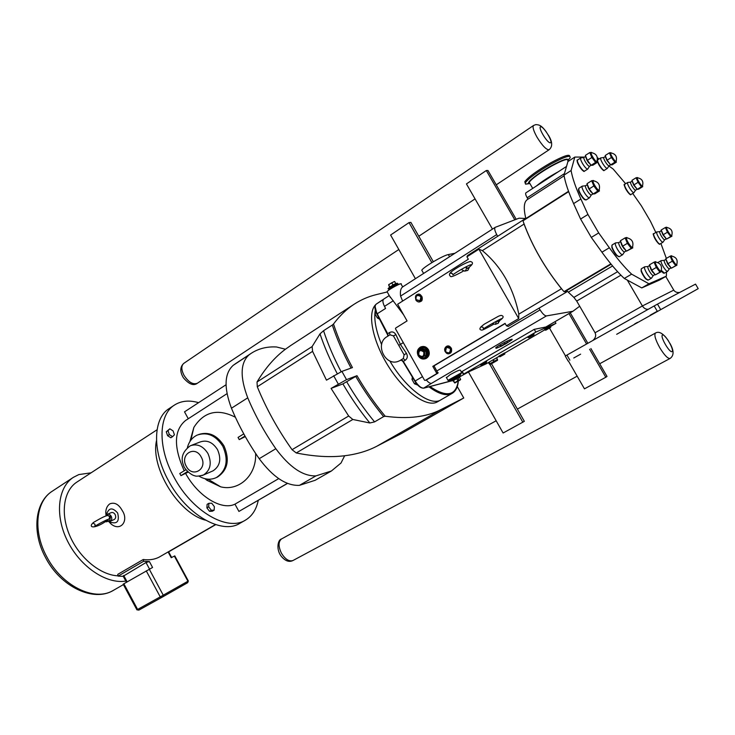 <?xml version="1.0" encoding="UTF-8"?>
<svg xmlns="http://www.w3.org/2000/svg" width="735" height="735" viewBox="0 0 735 735"><rect width="100%" height="100%" fill="white"/><g stroke="black" fill="none" stroke-linecap="round" stroke-linejoin="round"><path stroke-width="1.1" d="M463.087 271.261C455.185 275.597 450.987 277.325 450.509 276.424C448.929 274.605 447.661 273.484 458.245 267.108C463.96 263.69 470.666 260.842 470.795 261.651C473.818 262.496 472.724 264.775 467.524 268.486L466.256 266.704M493.332 324.457C485.945 328.591 482.022 330.456 481.563 330.07C478.623 329.565 479.597 327.562 484.466 324.052L498.358 316.298C500.379 315.352 501.711 315.186 502.354 315.82C504.201 316.73 502.731 318.696 497.944 321.719L497.209 320.791M156.491 440.706C150.372 467.726 178.559 513.462 205.442 520.15M215.594 524.615L168.6 551.81M91.076 472.825L78.838 474.58L73.381 477.337C57.78 487.296 54.601 515.428 67.583 541.162C80.409 566.951 106.593 584.38 125.814 581.063M123.214 576.222L146.008 562.523L149.389 561.558L143.591 561.283L118.078 576.121L117.747 574.366L143.251 559.51L143.591 561.283M163.014 596.691L187.673 582.69L188.344 580.981L174.783 555.88L171.227 557.718L168.122 551.976M149.389 561.558L152.568 567.475L123.168 584.169M123.287 576.35L118.078 576.121M107.907 519.994L106.805 521.749L105.16 521.721M106.024 515.52L105.766 512.359C105.941 508.519 107.292 505.68 109.818 503.852C114.596 502.005 118.739 504.247 122.249 510.568C129.048 520.591 120.797 531.984 111.132 524.055L108.569 521.372M106.547 514.812L106.557 514.362C108.78 507.628 112.483 507.168 117.655 513.012C119.658 521.427 117.141 524.441 110.085 522.043L109.405 521.473M106.492 515.704L107.54 515.244L110.59 516.659L109.772 520.444M105.849 515.915L107.154 514.39C108.725 513.838 110.085 514.463 111.215 516.264C112.179 518.515 111.876 520.169 110.296 521.244L108.063 521.188M107.328 514.307L111.095 512.69C112.666 512.139 114.017 512.764 115.147 514.564C116.102 516.797 115.799 518.441 114.219 519.516L114.063 519.581M143.251 559.51C149.205 560.3 154.488 559.519 159.109 557.158L215.465 524.57M157.051 429.773L76.881 482.087C63.614 490.576 60.123 513.517 69.788 535.705C79.343 557.902 100.429 575.137 118.023 575.836M215.686 524.643L168.637 551.875M380.969 300.927L376.246 304.097C374.501 305.677 374.832 308.902 377.211 313.781L387.418 333.883M375.337 310.069C373.702 318.843 375.796 330.364 381.612 344.632C375.796 330.373 373.711 318.852 375.337 310.078M375.539 304.786C366.976 313.432 372.764 342.014 389.072 367.353C405.27 392.766 427.485 407.98 437.546 401.788L440.908 399.849C430.572 406.822 405.895 388.686 389.826 360.931C405.895 388.686 430.572 406.832 440.908 399.849L441.165 399.693M331.081 388.402L342.905 383.9C351.045 397.929 360.031 410.966 369.843 422.992L352.828 419.474L348.666 416.01L331.081 388.402L346.516 379.637L341.904 371.386L352.451 367.592C344.467 352.763 338.155 338.229 333.497 324.006L332.312 325.054C336.952 339.111 343.208 353.462 351.064 368.088M341.113 371.699C333.773 357.77 327.92 344.109 323.556 330.713L332.312 325.054M333.497 324.006C339.772 315.683 346.681 309.067 354.252 304.161C361.188 299.678 368.52 296.499 376.256 294.625L387.207 291.951M457.28 386.573L463.757 397.993L401.576 433.457L376.798 446.246C367.528 451.069 356.815 454.239 344.66 455.746C330.456 457.51 314.323 456.582 296.26 452.962L292.061 449.691C277.848 429.635 266.254 408.66 257.287 386.766L257.029 381.989C265.326 368.116 274.789 357.192 285.428 349.235L290.803 345.468M341.904 371.386L326.478 380.16L312.586 351.358L312.127 346.552L320.001 333.865C324.383 346.902 330.125 360.159 337.218 373.637M323.556 330.713L320.001 333.865M355.703 376.375C364.156 390.891 373.463 404.296 383.624 416.607L385.204 416.24C374.923 403.864 365.515 390.349 356.989 375.695L342.905 383.9M383.624 416.607L374.574 421.89C364.422 409.661 355.152 396.321 346.745 381.869M369.843 422.992L374.574 421.89M463.757 397.993L441.138 409.496C426.769 417.048 408.127 419.299 385.204 416.24M255.624 453.44C256.726 475.15 239.151 491.458 220.693 486.846L206.893 480.277L204.909 478.687M243.772 433.88L238.048 437.435L239.242 439.613L245.288 436.599M198.707 434.486C208.694 431.362 217.11 435.148 223.954 445.842C229.936 459.724 227.758 470.143 217.441 477.088L216.301 477.603M189.869 441.634L193.865 427.402C203.907 411.628 217.753 408.247 235.393 417.25M208.354 479.385L206.893 480.277M191.541 445.291L200.021 442.02C206.902 439.649 212.727 442.176 217.505 449.599C221.575 459.053 220.087 466.137 213.031 470.85L212.149 471.236M187.407 447.569C188.969 441.643 192.212 437.481 197.155 435.102C207.252 431.656 215.824 435.386 222.843 446.292C228.833 460.193 226.656 470.63 216.329 477.585C210.715 480.148 204.955 479.67 199.038 476.17M184.2 470.786C173.46 446.935 173.91 430.177 185.523 420.521L227.014 393.666M244.985 436.066L239.242 439.613M214.161 510.163L214.344 506.626L211.708 503.209L208.878 503.3L208.685 506.828L211.34 510.274L214.161 510.163L212.378 511.211L209.548 511.321L211.34 510.274M209.548 511.321L206.902 507.885L208.685 506.828M206.902 507.885L207.105 504.357L208.878 503.3M172.587 436.654L170.851 437.766L167.617 435.708L169.353 434.587L172.587 436.654L174.434 434.789L173.074 430.885L169.849 428.817L167.984 430.655L169.353 434.587M167.617 435.708L166.257 431.776L167.984 430.655M166.257 431.776L169.849 428.817M287.514 483.419L238.921 511.431L287.422 483.382M226.04 384.754L184.513 411.848L188.27 418.739M238.921 511.431L234.952 504.164L278.703 478.623M344.66 455.746L341.022 463.013L331.393 471.006L315.14 480.295L299.448 485.348L315.94 475.885C303.004 476.353 289.636 467.295 275.818 448.717C264.508 432.446 255.155 415.486 247.75 397.828C239.895 377.138 240.317 362.824 249 354.895L251.205 353.324C258.564 348.546 267.016 346.433 276.562 346.984L285.428 349.235M275.818 448.717L259.207 458.695C272.951 477.079 286.365 485.964 299.448 485.348M259.207 458.695C247.98 442.589 238.728 425.767 231.451 408.219L247.75 397.828M249 354.895L233.225 365.323C224.35 373.352 223.762 387.657 231.451 408.219M233.225 365.323L235.567 363.65M188.132 472.127L180.929 475.637L179.781 473.524L185.955 469.693M234.952 504.164C221.86 510.715 198.303 496.603 185.716 473.616M187.535 471.548L180.929 475.637M258.261 500.333C256.368 509.566 252.077 516.172 245.398 520.159C227.574 531.745 192.111 511.569 174.039 477.226C157.465 447.394 158.466 414.724 174.461 405.058C181.196 400.786 189.235 399.987 198.597 402.661M245.398 520.159L239.867 523.32C221.952 534.951 186.46 514.923 168.471 480.681C151.961 450.941 153.073 418.288 169.142 408.568L174.461 405.058M331.393 471.006L315.94 475.885M346.516 379.637L356.989 375.695M375.594 310.923L374.896 313.652L376.311 312.742M378.589 317.171L377.331 317.97L374.896 313.652M379.683 319.256L377.331 317.97M413.309 378.681L412.004 379.453L412.372 377.138M415.973 382.926L414.466 383.817L412.004 379.453M417.728 385.057L414.466 383.817M401.622 359.7L400.722 360.159L401.916 360.251L401.622 359.7L403.322 361.427L414.862 381.18C417.122 384.763 419.4 386.959 421.706 387.758M451.29 380.84L423.957 388.098C421.311 388.346 418.371 385.985 415.146 381.024L403.322 361.427L405.187 360.297C407.502 358.515 407.925 356.19 406.446 353.333L404.112 354.84L393.409 335.867L389.963 334.811L387.06 336.63C373.94 344.017 385.958 367.831 399.316 360.867L401.227 360.021L403.01 361.62L414.862 381.18M403.046 361.592L401.916 360.251M387.639 336.262L387.942 335.472L387.758 336.189M387.942 335.472L376.926 314.02C374.528 309.205 374.299 305.898 376.219 304.115L383.266 299.577M400.4 360.288L403.331 358.505L404.112 354.84M403.285 342.629L400.41 344.403L395.917 334.691C394.272 332 392.141 331.283 389.522 332.532L387.391 333.92L387.887 336.097M393.409 335.867L395.917 334.691M398.756 345.349L400.41 344.403L406.446 353.333M383.89 299.016L383.707 299.117C382.439 300.284 382.696 302.701 384.497 306.376L385.581 308.434L377.211 313.781L387.676 333.69L388.163 335.84M426.318 379.967C428.367 382.448 430.104 383.569 431.546 383.33L423.59 388.163M424.518 380.215L395.485 328.802L395.641 328.067L407.071 320.919L397.635 304.244L468.324 259.244L466.936 256.818L478.889 249.183L482.335 250.626C501.077 266.18 513.232 287.348 518.809 314.139L518.717 318.558L506.47 325.816L505.064 323.372L432.796 366.361L436.599 373.086L436.434 373.821L425.197 380.454L424.518 380.215M523.412 220.546L523.908 219.544L525.029 219.517M617.602 271.693L573.888 297.399L567.043 290.996L563.993 291.657L562.422 289.81C545.131 268.468 532.213 246.151 523.688 222.852L523.008 220.803L568.669 191.651M567.043 290.996L566.492 292.089L564.351 291.529M562.422 289.81L561.476 288.736C544.947 268.082 532.48 246.519 524.064 224.065L523.688 222.852M498.955 356.429L486.101 363.871L463.427 374.253L535.833 332.091L555.954 323.327L550.846 326.294M544.681 329.877L504.963 352.938M527.849 337.429L527.758 337.402C527.546 337.099 526.039 337.76 533.739 333.58L527.666 337.071M499.093 356.503L499.028 356.475C498.9 356.135 497.283 356.907 504.596 352.919L499.138 356.089M544.828 329.951L544.754 329.932C544.598 329.602 542.99 330.346 550.515 326.248L544.81 329.556M486.395 361.216L480.378 364.588M463.454 374.234L462.186 371.414L534.244 329.344L545.82 327.02L572.896 311.272L579.695 306.219M535.833 332.091L534.244 329.344M432.796 366.361L433.99 365.865L437.977 373.159L426.686 379.802M518.717 318.558L478.889 249.183M422.276 298.125L421.78 296.279M451.602 349.024L451.281 348.215M421.127 346.81C424.123 345.9 426.557 346.865 428.441 349.695C430.085 353.489 429.313 356.411 426.107 358.459L425.638 358.662M499.837 320.515L497.926 323.382M469.444 267.136L467.827 270.379L467.092 270.553M465.861 266.897L465.935 267.016C466.697 268.835 466.275 270.214 464.649 271.142L461.13 269.46M492.101 323.584L495.335 324.356L496.75 321.03M507.187 342.923L507.683 342.289L507.021 341.123M507.683 342.289L504.679 343.861L503.98 342.639M504.679 343.861L501.105 345.955L500.36 344.651M499.717 345.027L500.544 346.47L501.105 345.955M507.003 342.988L501.288 346.268L507.003 342.988M496.557 357.816L497.521 359.498L494.214 361.252L493.323 359.7M493.02 359.874L493.902 361.427L490.006 363.678L489.124 362.135M488.931 362.245L489.85 364.542L488.297 362.621M497.549 360.306L496.667 357.752M497.356 360.389L489.979 364.578L497.356 360.389M496.199 361.06L491.219 363.889L496.199 361.06M424.949 358.037L425.491 357.816C428.284 356.034 428.964 353.489 427.522 350.182C425.841 347.673 423.682 346.856 421.036 347.728M425.933 350.99L426.07 355.327L425.933 350.99L422.349 348.748L418.932 350.953M421.559 357.43L424.701 355.538L424.573 351.578L421.302 349.52L418.169 351.422L418.298 355.373L421.559 357.43L426.07 355.327M421.302 349.52L422.349 348.748M424.701 355.538L422.496 357.063M424.573 351.578L425.51 351.22L422.239 349.171M423.783 352.028C420.154 349.52 418.509 350.512 418.849 355.014C422.478 357.532 424.123 356.53 423.783 352.028M428.174 349.786C426.199 346.846 423.663 345.928 420.595 347.021C417.351 349.061 416.552 351.991 418.206 355.813C420.209 358.781 422.754 359.7 425.85 358.561C429.056 356.512 429.828 353.59 428.174 349.786M446.476 377.671L450.16 374.639C456.701 371.028 460.119 369.586 460.413 370.311L461.654 372.489M449.287 379.967L460.845 373.729M459.448 376.954L469.059 371.68M453.155 380.408L456.692 378.736L452.778 380.785L453.578 380.546L454.689 382.953L453.238 380.895M460.303 379.931L460.625 379.361L459.439 377.285L456.692 378.736L457.877 380.822L454.763 382.632M460.625 379.361L457.877 380.822M460.11 380.013L455.011 382.907L460.11 380.013M389.55 287.266L388.622 284.794L391.709 282.8L394.612 281.496L395.853 283.664M392.995 285.07L389.798 287.073M389.89 287.017L388.659 284.785M391.709 282.8L392.894 284.904L395.798 283.591M394.043 281.634L388.723 284.675M501.16 346.295L496.235 348.289L495.675 347.921C497.246 345.68 514.381 337.089 511.946 339.763L505.312 344.145M525.819 218.497L519.066 218.194L495.206 227.335C494.232 228.337 494.728 230.744 496.713 234.575L497.659 236.312L523.908 219.544M555.954 323.327L555.008 321.682M566.492 292.089L539.04 308.149L540.087 309.885C542.632 313.854 544.745 315.857 546.445 315.912L572.896 311.272M403.671 314.902L389.348 295.736M402.578 286.99L402.431 287.073C400.63 288.662 400.015 291.666 400.584 296.076L402.615 301.074M402.67 286.907L401.145 284.215C403.046 281.67 388.236 289.535 387.069 291.703L387.308 292.126M466.936 256.818L467.579 255.523L497.659 236.312M422.248 271.05L421.771 270.214C423.259 267.163 443.444 255.275 448.341 254.576L454.928 253.272M539.04 308.149L508.216 326.423L506.47 325.816M505.166 323.538L433.99 365.865M632.706 193.424L641.333 205.754L650.503 221.354L655.85 232.48M660.894 243.45L666.351 258.408M666.516 271.987L666.351 276.149L659.543 280.053L641.765 287.918L624.272 278.446C617.354 271.987 609.912 263.24 601.937 252.206L591.308 237.423L580.595 219.039L573.603 203.604C568.44 192.101 565.233 182.611 563.993 175.132L567.934 161.562L574.816 157.07L584.573 157.079M666.351 276.149L648.95 283.793L641.765 287.918M648.95 283.793L631.631 274.164L624.272 278.446M631.631 274.164C624.741 267.641 617.308 258.839 609.333 247.759L598.703 232.912L591.308 237.423M598.703 232.912L587.936 214.464L580.595 219.039M587.936 214.464L580.889 199.01C575.661 187.489 572.4 177.999 571.095 170.538L563.993 175.132M571.095 170.538L574.816 157.07M597.353 157.694L599.117 158.962M608.902 165.981L613.174 169.05L625.641 183.732M653.59 234.318C653.553 236.587 655.115 239.582 658.266 243.313M664.651 239.775L662.97 242.228C662.088 242.274 660.636 240.676 658.633 237.433C656.934 234.41 656.309 232.572 656.768 231.938L659.745 231.626C659.414 232.113 659.911 233.555 661.261 235.953C662.851 238.526 663.99 239.794 664.688 239.757L666.25 238.838M666.13 238.728L662.998 234.934L661.362 230.9M663.246 234.704L661.188 230L665.386 227.501L667.453 232.214L670.733 236.587L671.928 236.229L666.526 239.068L663.246 234.704L667.453 232.214M666.599 227.188L665.386 227.501M671.873 235.09C671.863 236.734 670.623 235.65 668.161 231.847C666.186 228.181 665.91 226.748 667.325 227.547M671.762 235.347C671.716 237.929 665.249 227.749 666.755 227.464L667.04 227.519C671.331 228.521 672.902 231.13 671.762 235.347M670.733 236.587L666.526 239.068M624.52 184.935C624.511 187.204 626.101 190.181 629.27 193.856M597.564 160.487C597.564 162.858 599.2 165.917 602.489 169.666M669.355 268.845L667.591 271.362L664.412 273.19C662.832 272.648 664.578 274.421 661.335 270.93L662.602 272.391M641.131 269.423C641.021 271.922 642.656 275.175 646.028 279.19M577.361 160.689C576.093 161.718 582.074 171.384 583.755 171.025M611.851 245.701C611.731 248.301 613.413 251.636 616.895 255.725M578.665 189.024C577.352 190.246 583.59 200.343 585.345 199.81M635.554 190.19L633.91 192.68C632.991 192.717 631.494 191.063 629.417 187.71C627.791 184.834 627.194 183.088 627.635 182.491L630.584 182.124M637.135 189.207L635.582 190.172C634.865 190.2 633.68 188.886 632.036 186.231C630.74 183.952 630.272 182.574 630.612 182.096L632.128 181.15M637.024 189.125L633.735 185.174L632.183 181.38M633.947 184.889L631.981 180.323L636.106 177.751L638.081 182.308L641.407 186.763L642.73 186.635L638.614 189.189L637.273 189.327L633.947 184.889L638.081 182.308M637.447 177.548L636.106 177.751M642.647 185.358C642.629 187.012 641.352 185.881 638.807 181.977C636.905 178.467 636.657 177.098 638.044 177.888M637.759 177.87C642.022 178.789 643.621 181.38 642.537 185.624C642.509 188.233 635.849 177.852 637.53 177.815M609.003 165.834L607.34 168.434C606.338 168.49 604.73 166.735 602.525 163.188C600.89 160.285 600.302 158.521 600.761 157.906L603.803 157.501M610.601 164.815L609.039 165.816C608.249 165.853 606.981 164.465 605.236 161.654C603.94 159.357 603.472 157.961 603.83 157.474L605.364 156.491M610.473 164.704L606.981 160.533L605.429 156.785M607.165 160.212L605.19 155.544L609.416 152.825L611.401 157.492L614.901 162.159L616.399 162.141L612.172 164.833L610.666 164.861L607.165 160.212L611.401 157.492M610.904 152.687L609.416 152.825M616.279 160.708C616.242 162.481 614.873 161.305 612.163 157.161C610.243 153.578 610.013 152.2 611.483 153.027M611.18 153.009C615.553 153.937 617.216 156.592 616.169 160.993C616.15 163.841 609.039 152.871 610.95 152.944M667.591 271.362C666.673 271.435 665.184 269.809 663.135 266.493C661.335 263.277 660.682 261.311 661.188 260.622L664.284 260.337C663.925 260.861 664.44 262.404 665.873 264.958C667.49 267.586 668.666 268.872 669.401 268.826L671 267.898M667.463 263.534L668.069 264.545M670.816 267.742L667.674 263.911L665.965 259.648M667.94 263.709L665.791 258.738L670.164 256.193L672.323 261.173L675.731 265.666L676.953 265.16L671.349 268.192L667.94 263.709L672.323 261.173M671.413 255.734L670.164 256.193M676.907 264.021C676.889 265.785 675.603 264.701 673.067 260.787C670.972 256.864 670.697 255.33 672.24 256.193M676.788 264.306C676.733 267.081 670.044 256.543 671.579 256.102L671.928 256.157C676.347 257.25 677.964 259.969 676.788 264.306M653.296 275.533L651.449 278.207C650.42 278.299 648.812 276.59 646.635 273.071C644.742 269.653 644.08 267.568 644.659 266.814L647.921 266.52M654.977 274.568L653.341 275.515C652.533 275.588 651.265 274.228 649.538 271.445C648.031 268.744 647.507 267.09 647.967 266.493L649.593 265.546M650.613 268.789L652.588 272.106M654.71 274.339L651.44 270.342L649.676 265.923M651.697 270.131L649.464 264.839L654.067 262.156L656.318 267.457L659.966 272.207L661.335 271.638L655.344 274.872L651.697 270.131L656.318 267.457M655.473 261.642L654.067 262.156M661.27 270.379C661.234 272.345 659.846 271.233 657.108 267.035C654.894 262.836 654.646 261.21 656.373 262.156M661.142 270.691C661.087 273.843 653.874 262.57 655.611 262.046L656.033 262.11C660.618 263.295 662.327 266.153 661.142 270.691M589.47 166.321L587.743 169.068C586.622 169.151 584.885 167.304 582.524 163.528C580.815 160.469 580.218 158.604 580.742 157.933L583.939 157.501M591.115 165.265L589.516 166.294C588.643 166.358 587.265 164.888 585.4 161.893C584.04 159.477 583.562 157.997 583.976 157.465L585.547 156.445M586.714 159.771L588.625 162.812M590.912 165.09L587.228 160.708L585.639 156.867M587.403 160.359L585.372 155.416L589.801 152.54L591.85 157.483L595.607 162.426L597.289 162.407L592.851 165.256L591.151 165.292L587.403 160.359L591.85 157.483M591.464 152.402L589.801 152.54M597.142 160.818C597.096 162.812 595.598 161.581 592.676 157.134C590.637 153.321 590.444 151.86 592.088 152.77M591.749 152.733C596.305 153.734 598.06 156.537 597.022 161.14C597.022 164.364 589.305 152.595 591.473 152.659M624.502 251.921L622.628 254.714C621.488 254.834 619.761 253.024 617.437 249.275C615.517 245.821 614.873 243.698 615.498 242.917L618.861 242.587M626.202 250.911L624.557 251.894C623.657 251.986 622.297 250.552 620.45 247.585C618.934 244.847 618.42 243.166 618.907 242.55L620.542 241.567M621.415 244.498L622.756 246.446M623.739 248.228L624.006 248.779M625.871 250.626L622.407 246.409L620.652 242.072M622.637 246.17L620.404 240.731L625.127 237.883L627.378 243.331L631.246 248.329L632.817 247.86L626.496 251.149L622.637 246.17L627.378 243.331M626.734 237.469L625.127 237.883M632.716 246.4C632.66 248.549 631.163 247.383 628.223 242.908C625.963 238.599 625.761 236.955 627.607 237.956M627.24 237.91C631.944 239.105 633.726 242.054 632.587 246.749C632.541 250.212 624.787 238.259 626.799 237.818M591.298 194.977L589.488 197.816C588.303 197.935 586.493 196.043 584.077 192.157C582.258 188.895 581.642 186.892 582.23 186.157L585.556 185.753M592.98 193.921L591.353 194.95C590.416 195.032 588.992 193.544 587.072 190.457C585.63 187.875 585.143 186.295 585.602 185.716L587.21 184.687M588.138 187.645L589.369 189.373M590.462 191.265L590.729 191.798M592.676 193.673L588.992 189.244L587.329 185.211M589.167 188.923L587.044 183.676L591.675 180.718L593.825 185.973L597.739 191.082L599.484 190.907L594.845 193.829L593.09 194.012L589.167 188.923L593.825 185.973M593.43 180.507L591.675 180.718M599.337 189.272C599.282 191.431 597.73 190.2 594.679 185.587C592.52 181.499 592.337 179.937 594.137 180.92M593.779 180.883C598.465 181.977 600.274 184.889 599.218 189.621C599.209 193.14 591.17 180.902 593.411 180.792M641.407 186.763L637.273 189.327M614.901 162.159L610.666 164.861M675.731 265.666L671.349 268.192M659.966 272.207L655.344 274.872M595.607 162.426L591.151 165.292M631.246 248.329L626.496 251.149M597.739 191.082L593.09 194.012M648.38 309.224C646.037 309.564 644.044 308.479 642.399 305.962L595.065 332.762L576.709 301.065L620.919 275.184M573.888 297.399L576.709 301.065M525.92 218.947L525.837 218.561C523.375 208.308 523.862 201.996 527.289 199.626L564.112 175.803M527.987 199.176L527.17 197.761C525.736 195.152 525.304 193.525 525.865 192.873L566.529 166.413M610.84 263.865L563.993 291.657M616.665 334.306L698.204 288.662L616.665 334.306M660.563 309.389L657.485 304.115L695.53 284.123L698.204 288.662M634.663 323.942L637.521 322.343M569.873 360.159L566.942 355.069L565.252 356.043M566.942 355.069L654.178 305.953L657.265 311.227M573.769 357.991L580.622 354.16L573.769 357.991M619.017 332.983L625.117 329.565L619.017 332.983M650.19 315.205L657.494 311.116L650.19 315.205M686.995 294.928L693.463 291.308L686.995 294.928M634.774 324.126L637.622 322.536M657.485 304.115L654.178 305.953M665.763 276.489L673.765 290.132C675.042 292.043 677.045 292.806 679.765 292.411M595.065 332.762C596.315 335.426 595.598 337.99 592.897 340.461M673.765 290.132L642.399 305.962L627.304 280.09M468.461 372.029L503.117 433.007L524.349 421.33L491.559 363.834M433.328 261.733L410.883 222.383L409.027 222.613L390.597 235.035L415.422 278.703M522.87 422.276L489.997 364.624M431.849 262.634L409.027 222.613M589.617 349.263L605.796 377.257L584.463 388.843L568.412 360.986M565.481 355.896L549.504 328.15M492.459 229.109L466.44 183.925L486.313 170.529L514.803 219.829M486.313 170.529L487.957 170.483L516.181 219.296M570.241 312.816L587.862 343.291M590.903 348.546L607.018 376.439L605.796 377.257M568.973 313.551L586.585 344.017M555.072 173.864L538.599 184.586M568.036 160.248L570.048 157.896C571.141 154.589 564.866 156.592 551.232 163.914C537.533 171.834 528.934 178.081 525.433 182.648L525.553 184.182L529.329 183.621M569.735 156.279C569.643 153.845 563.276 156.041 550.616 162.867C536.927 170.786 528.336 177.043 524.836 181.628L525.167 183.217M113.521 590.288L112.602 590.793C93.997 601.643 61.593 585.74 46.7 556.625C32.662 530.918 35.896 501.215 52.332 491.164C34.867 502.023 31.642 532.103 45.506 557.479C60.399 586.723 93.703 602.636 113.521 590.288L123.406 584.61M127.137 581.854L123.71 575.459M146.008 562.523L149.527 569.065M161.489 597.546L187.673 582.69L187.921 581.229L163.253 595.185L163.005 596.701L161.489 597.546L160.239 596.875L136.912 609.829L138.869 610.105L161.489 597.555L138.86 610.105L137.61 609.453L123.848 583.746M188.344 580.981L187.921 581.229L174.342 556.083M149.269 569.193L163.253 595.185L160.239 596.875L146.247 570.865M312.127 346.552L257.029 381.989M296.26 452.962L352.828 419.474M441.138 409.496L376.798 446.246M213.031 470.85L203.448 475.003C198.919 476.197 196.061 476.473 194.885 475.811C190.879 475.26 183.787 468.268 183.612 465.448C180.369 458.098 182.592 451.538 190.273 445.787C197.21 443.398 203.099 445.961 207.931 453.486C212.048 463.068 210.559 470.244 203.448 475.003L201.987 475.591M201.215 457.023C208.161 468.939 192.432 478.531 186.295 466.293C179.386 454.561 194.94 444.721 201.215 457.023M333.635 375.723L338.256 384.001M257.287 386.766L312.586 351.358M348.666 416.01L292.061 449.691M422.506 376.651L414.825 381.208C417.958 386.114 420.98 388.429 423.884 388.135L451.354 380.95M405.187 360.297L403.331 358.505M375.126 306.578L376.954 313.983M389.963 334.811L389.522 332.532M458.208 381.235C455.911 395.899 446.494 397.663 429.957 386.518M428.928 386.794C438.841 394.18 446.586 396.367 452.163 393.354C455.755 391.185 457.813 387.115 458.346 381.153M463.693 374.087L462.186 371.414M436.434 373.821L437.977 373.159M438.069 372.452L436.599 373.086M426.787 379.756L425.225 380.436M418.233 354.637C418.491 348.032 421.219 346.718 426.41 350.705C427.651 353.471 427.164 355.703 424.94 357.394C422.561 358.524 420.493 357.954 418.757 355.703M425.418 357.789C427.889 355.915 428.441 353.434 427.053 350.365C425.326 347.802 423.121 347.003 420.448 347.958C417.627 349.731 416.938 352.285 418.38 355.611C420.117 358.184 422.331 358.983 425.023 358L425.418 357.789M449.333 380.05L448.809 380.298C443.912 382.448 467.157 369.448 460.781 373.61M461.718 372.617L447.992 380.344M460.882 374.124L449.407 380.17L450.197 380.261L460.441 374.29M460.027 374.942L450.674 379.977M450.766 379.931L459.779 375.052L460.468 375.723M452.962 380.739L460.202 376.605M460.413 376.421L460.22 375.833L451.308 380.877L452.971 380.739M450.913 380.179L451.308 380.877M459.586 376.825L456.564 378.424M398.646 284.234C393.638 286.292 390.193 288.377 388.319 290.509M398.241 284.335L397.736 284.179C394.107 285.584 391.139 287.33 388.815 289.406L388.888 289.682M388.64 289.094L388.484 288.809C390.799 286.733 393.776 284.987 397.405 283.581L398.039 284.133M396.707 283.388C391.957 285.446 389.357 287.091 388.916 288.34M416.166 299.632L419.942 300.725C425.152 295.939 413.511 292.585 416.166 299.632M416.065 299.705L420.043 300.854L420.962 296.609C417.361 294.175 415.725 295.213 416.065 299.705M415.808 299.963C417.103 301.837 418.711 302.296 420.631 301.359C422.322 300.027 422.689 298.309 421.743 296.205C417.37 293.256 415.394 294.514 415.808 299.963M445.557 351.422L446.457 347.425C453.026 344.972 450.243 357.293 445.557 351.422M445.456 351.486L446.402 347.278L450.436 348.5C450.757 352.993 449.094 353.985 445.456 351.486M445.171 351.707C444.216 349.603 444.601 347.903 446.31 346.598C448.258 345.698 449.893 346.194 451.216 348.087C451.602 353.535 449.581 354.739 445.171 351.707M528.924 337.641L533.729 334.848L528.924 337.641M528.713 337.677L533.876 334.792M533.711 334.94L528.842 337.677L527.758 337.402L534.042 333.828L533.913 334.673M486.239 362.456L481.645 365.13L486.239 362.456L486.23 361.225L486.699 361.399M480.543 364.937L486.533 361.473L486.469 362.272M481.388 365.185L486.423 362.383M481.609 365.139L486.276 362.511M500.14 356.686L504.587 354.105L500.14 356.686M499.91 356.732L504.752 354.04M504.614 354.16L500.085 356.705L499.028 356.475L504.871 353.158L504.798 353.93M545.857 330.153L550.506 327.461L545.857 330.153M545.664 330.19L550.625 327.415M550.469 327.544L545.71 330.208L544.754 329.932L550.809 326.487L550.671 327.305M431.546 383.33L546.445 315.912M384.497 306.376L393.298 300.734M400.584 296.076L496.713 234.575M436.994 370.853L540.087 309.885M448.341 254.576L449.563 256.726M561.476 288.736L518.809 314.139M524.064 224.065L482.335 250.626M609.333 247.759L601.937 252.206M580.889 199.01L573.603 203.604M659.911 244.02C658.973 243.946 657.549 242.339 655.62 239.215C653.929 236.192 653.305 234.364 653.773 233.721C652.524 233.114 653.341 235.485 656.245 240.832C658.643 243.855 659.855 244.93 659.865 244.038L659.911 244.02M630.841 194.545C629.84 194.334 628.37 192.671 626.459 189.556C624.833 186.681 624.245 184.935 624.686 184.329C623.363 183.732 624.318 186.231 627.543 191.835C629.739 194.417 630.814 195.326 630.768 194.582L630.841 194.545M604.152 170.41C603.04 170.125 601.487 168.37 599.494 165.136C597.858 162.233 597.279 160.469 597.748 159.853C596.278 159.164 597.316 161.81 600.844 167.8C603.058 170.281 604.124 171.163 604.06 170.456L604.152 170.41M664.468 273.163L661.289 270.324M648.114 280.118C647.057 280.145 645.459 278.427 643.336 274.982C641.444 271.573 640.791 269.488 641.379 268.725L641.095 270.802C641.012 271.858 644.659 277.949 645.008 278.069L648.114 280.118M584.371 171.172C583.131 170.869 581.458 169.013 579.345 165.586C577.636 162.536 577.048 160.662 577.581 159.991C576.479 159.624 577.048 161.691 579.299 166.202C582.515 170.502 584.169 172.174 584.27 171.218L584.371 171.172M619.155 256.763C617.96 256.708 616.261 254.898 614.047 251.306C612.136 247.86 611.492 245.738 612.126 244.948L611.851 247.254C611.814 248.494 615.801 254.889 615.976 254.733L619.155 256.763M585.988 199.966C584.702 199.745 582.947 197.844 580.742 194.27C578.932 191.008 578.326 189.005 578.923 188.261L578.785 190.907C579.272 192.919 583.268 198.827 583.057 198.156L585.988 199.966M612.577 265.96L568.403 292.098M611.134 264.223L566.235 290.849M568.532 191.293L525.837 218.561M564.434 173.616L527.17 197.761M558.306 171.76L555.642 173.212C547.603 177.769 541.18 182.041 536.375 186.028M568.054 159.945C567.898 157.915 562.33 159.853 551.369 165.779C538.167 173.074 525.874 182.84 528.924 183.456L529.88 183.511M529.981 183.676L529.172 182.289C532.223 178.339 539.665 172.946 551.498 166.11C563.258 159.789 568.688 158.043 567.769 160.864M668.657 341.15C663.466 333.534 659.074 330.833 655.464 333.056L655.418 333.074C654.012 334.985 655.473 339.892 659.809 347.774C664.376 355.198 667.803 358.763 670.072 358.459C674.124 355.565 674.059 350.503 669.879 343.273M670.072 358.459L293.017 560.493C289.14 561.797 285.29 559.381 281.459 553.216C278.253 546.454 278.262 541.695 281.505 538.966L281.67 538.874M662.446 335.031C664.844 333.378 674.491 349.897 672.102 351.569C669.769 353.416 659.911 336.52 662.446 335.031M398.829 249.505L197.375 383.247C192.974 384.91 188.5 382.237 183.943 375.208C181.205 369.65 181.15 365.708 183.778 363.375L533.546 125.474C532.333 126.944 533.527 130.913 537.129 137.371C542.467 145.879 546.463 149.995 549.128 149.72L496.254 184.825M540.868 126.769C544.295 126.971 553.666 143.003 550.23 142.81C546.849 142.774 537.294 126.392 540.868 126.769M469.931 265.105L471.062 265.05C472.421 262.937 455.121 272.529 452.953 274.835L452.411 273.659L450.583 273.181L451.713 273.144M501.132 318.871L502.051 318.687C504.081 316.684 484.053 328.021 483.4 328.922L483.079 327.341L480.938 326.772L481.848 326.597M52.332 491.164L73.381 477.337M171.659 557.488L168.554 551.728M126.448 582.249L123.122 576.038M136.912 609.839L123.168 584.16M106.391 520.977C109.506 518.983 110.305 517.33 108.771 516.016C107.659 514.298 100.75 518.193 93.529 522.41C87.502 527.611 94.108 529.595 106.391 520.977M107.466 519.599L108.073 519.47C108.486 518.708 96.671 524.854 94.953 526.315L94.99 524.257L93.317 523.283M110.085 522.043L111.132 524.055M106.557 514.362L105.766 512.359M106.805 521.749L109.901 520.389M110.296 521.244L114.219 519.516M354.252 304.161L290.601 345.597M208.023 479.183L220.693 486.846M190.87 440.173L193.865 427.402M216.329 477.585L217.441 477.088M251.205 353.324L235.476 363.715M399.316 360.867L401.494 360.04M389.1 360.591L388.025 359.985M458.364 380.932L458.465 377.992M383.468 299.32L380.693 301.102M452.163 393.354L440.899 399.84M463.427 374.253L461.92 371.598M425.197 380.454L426.759 379.774M464.649 271.142L467.827 270.379M498.321 323.225L495.335 324.356M420.448 347.958C415.569 349.116 416.901 359.975 425.023 358L425.491 357.816M446.283 377.331L447.927 380.225L448.8 380.307M458.686 375.594L460.551 374.427M399.454 284.179C399.647 283.462 396.578 284.95 390.239 288.653L388.172 290.619M388.962 289.618L388.484 288.809C387.418 288.965 388.53 287.945 391.819 285.75C399.068 281.873 397.075 283.682 397.699 283.535M389.026 284.326L388.622 284.794M420.732 301.396C416.194 304.336 413.373 295.213 417.462 294.478C421.238 292.162 424.067 300.762 420.732 301.396M446.329 346.525C450.583 343.539 454 352.24 449.489 353.535C446.053 355.327 442.847 348.895 446.329 346.525M486.239 361.225C481.526 363.65 479.036 365.313 480.46 364.918L481.636 365.13M387.069 291.703L390.377 297.556M383.707 299.117L389.247 295.553M421.771 270.214L423.608 273.429M402.431 287.073L495.206 227.335M656.768 231.938L653.773 233.721M662.97 242.228L659.966 244.002M661.316 230.689L659.773 231.608M627.635 182.491L624.686 184.329M633.91 192.68L630.961 194.509M600.761 157.906L597.748 159.853M607.34 168.434L604.317 170.364M661.188 260.622L658.073 262.432M665.91 259.391L664.321 260.309M644.659 266.814L641.379 268.725M651.449 278.207L648.151 280.099M580.742 157.933L577.581 159.991M587.743 169.068L584.573 171.108M615.498 242.917L612.126 244.948M622.628 254.714L619.247 256.726M582.23 186.157L578.923 188.261M589.488 197.816L586.172 199.902M568.164 361.115L565.243 356.034M524.836 181.628L525.433 182.648M532.728 188.408L529.172 182.289L528.924 183.456L525.553 184.182M655.464 333.056L599.696 363.761M577.159 376.164L517.366 409.092M496.162 420.769L281.588 538.92M293.017 560.493C289.259 562.394 285.456 561.117 281.588 556.643C276.002 550.23 277.573 539.913 281.459 538.985L281.551 538.939M197.375 383.247C193.59 386.105 188.923 384.276 183.373 377.753C179.818 371.745 179.946 366.958 183.778 363.375M475.058 198.9L418.794 236.247M533.546 125.474L535.815 124.601C538.948 124.895 541.144 124.766 546.509 132.226M549.128 149.72C552.793 146.559 552.5 141.625 548.246 134.946"/></g></svg>
